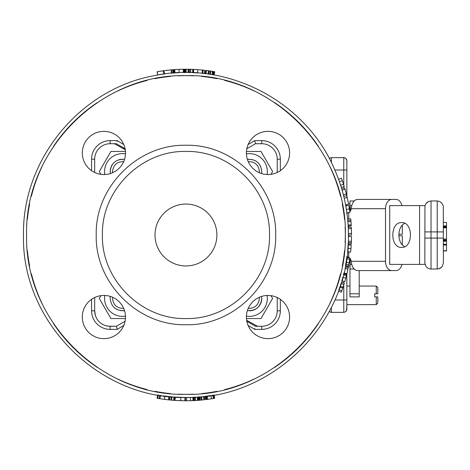 <?xml version="1.0" encoding="UTF-8"?>
<svg xmlns="http://www.w3.org/2000/svg" width="470" height="470" viewBox="0 0 470 470"><rect width="100%" height="100%" fill="white"/><g stroke="black" fill="none" stroke-linecap="round" stroke-linejoin="round"><path stroke-width="0.7" d="M212.552 71.375L212.722 71.405A165.775 165.775 0 0 1 213.11 71.463L213.392 71.516A165.775 165.775 0 0 1 213.398 71.516A165.775 165.775 0 0 1 213.838 71.587L214.285 71.663M213.28 74.859L213.897 74.965L213.28 74.859L213.838 71.587M214.126 75.006L214.702 71.74L214.12 75.006L213.715 74.936M164.629 73.949L165.246 73.872M162.191 74.295L162.608 74.231M158.32 74.912L158.936 74.806M174.076 69.654L174.035 72.985L173.794 69.672L174.164 69.648L174.399 72.956L173.912 72.991M172.778 73.079L173.612 73.014M170.963 73.238L172.508 73.103M174.934 69.595L179 69.372L179.135 72.691L175.38 72.891M183.982 69.237L184.61 69.231L184.639 72.55L184.023 72.556L184.933 72.55L184.91 69.231L183.318 69.249M178.23 72.727L178.8 72.703M184.211 72.556L184.187 69.237L184.211 72.556M183.359 72.568L183.976 72.556L183.359 72.568L183.306 69.249L184.175 69.237M185.474 69.225L185.48 72.544L185.462 69.225L186.102 69.225A165.775 165.775 0 0 1 188.118 69.243L190.697 69.296A165.775 165.775 0 0 1 192.77 69.366L192.635 72.686L193.499 72.721L193.652 69.407L193.017 69.378M192.635 72.686L193.252 72.709L193.399 69.395L193.493 72.721M189.768 69.272L189.692 72.592L190.603 72.615L190.697 69.296M188.076 72.562L188.693 72.568L188.076 72.562L188.118 69.243M185.48 72.544L186.096 72.544L186.102 69.225M193.887 69.419L197.823 69.654L197.588 72.962L193.534 72.721L193.687 69.407M197.441 72.95L196.948 72.921M202.658 73.408L203.563 73.502M205.772 70.418L205.378 73.714L205.766 70.418L206.4 70.494A165.775 165.775 0 0 1 208.416 70.758L213.11 71.463L212.845 74.789L213.404 71.516L212.845 74.789M205.378 73.714L205.995 73.784L206.4 70.494M205.155 73.684L205.555 70.388L205.155 73.684L205.784 73.761M210.26 74.377L210.619 74.43M211.512 71.211L212.475 71.364L211.952 74.642L212.563 74.742M210.178 71.005L209.708 74.289M208.416 70.758L207.963 74.043L209.033 74.195M169.923 70.007L171.203 69.883L171.497 73.191L171.903 73.156L171.615 69.848L172.237 69.795M162.949 74.184L164.418 73.978L163.977 70.688L171.48 69.86M157.086 71.763L157.662 75.03L160.705 74.519M157.074 71.763L157.65 75.03L157.321 71.716L163.977 70.688M338.406 291.118L341.314 292.187A165.552 165.552 0 0 0 341.813 290.812L338.899 289.767L339.828 287.1L342.759 288.092A165.552 165.552 0 0 0 343.041 287.24L343.923 284.526A165.552 165.552 0 0 0 344.322 283.222L341.367 282.317M343.041 287.24L340.11 286.265L340.967 283.604L343.923 284.526M348.411 235.076L351.501 235.076A165.552 165.552 0 0 0 351.495 233.431L348.399 233.461L348.288 228.673L351.378 228.549A165.552 165.552 0 0 0 351.319 227.186L348.229 227.333M351.166 224.478L351.249 225.794L348.158 225.964L347.87 221.787L350.955 221.535A165.552 165.552 0 0 0 350.714 218.838L347.63 219.138M346.772 212.005L346.384 209.432M346.625 210.995L345.797 206.001L348.846 205.449L349.956 212.417L348.846 205.449M343.529 195.491A162.456 162.456 0 0 0 343.359 194.821L346.361 194.051A165.552 165.552 0 0 1 346.76 195.649L343.752 196.384A162.456 162.456 0 0 0 343.546 195.561M343.359 194.821L342.107 190.197L345.08 189.339A165.552 165.552 0 0 0 344.698 188.029L341.731 188.905M340.627 185.315L340.821 185.92M340.838 185.979L339.405 181.661L342.325 180.645A165.552 165.552 0 0 0 341.473 178.253L338.565 179.317M348.217 242.937A162.456 162.456 0 0 0 348.229 242.638L351.319 242.784A165.552 165.552 0 0 1 351.255 244.1L348.164 243.93A162.456 162.456 0 0 0 348.211 243.002M347.624 250.968L347.847 248.483M347.718 249.952L348.106 244.899L351.196 245.087L350.614 252.12L351.196 245.087M347.213 272.453L348.487 266.466A165.552 165.552 0 0 0 348.54 266.179L345.503 265.591L346.842 257.49L349.909 257.918L349.715 259.281L349.909 257.918M346.666 258.729L349.709 259.293L349.151 262.795L348.811 264.733L345.767 264.181M345.521 265.48L345.755 264.228M345.75 264.281L346.114 262.195M342.36 278.91L341.907 280.496M342.254 279.292L342.148 279.668M344.804 281.624L345.779 278.164L344.804 281.624L341.831 280.755L342.548 278.246M342.736 277.553L342.847 277.136M346.449 275.602L343.447 274.844L343.67 273.945L346.678 274.686L345.779 278.164L346.678 274.686M211.118 71.146L210.754 71.093M206.183 70.465A165.775 165.775 0 0 1 206.277 70.477L206.859 70.553M197.823 69.654A165.775 165.775 0 0 1 202.4 70.048L204.562 70.277L204.18 73.573L204.562 70.277M197.365 69.619L198.099 69.672M192.77 69.366L193.399 69.395M179 69.372A165.775 165.775 0 0 1 183.306 69.249M178.576 69.39L178.923 69.378M184.61 69.231L184.91 69.231M172.508 69.772L173.359 69.707M174.405 72.956L174.17 69.648L173.671 69.683M158.384 71.534A165.775 165.775 0 0 1 160.423 71.205L162.82 70.847M164.823 70.582A165.775 165.775 0 0 1 166.709 70.347L168.554 70.142M171.203 69.883L171.615 69.848M341.813 290.812L342.759 288.092M343.846 273.235L346.854 273.963A165.552 165.552 0 0 0 346.901 273.757A165.552 165.552 0 0 0 348.276 267.518L345.244 266.913M343.893 273.029L346.901 273.757M344.957 268.323L347.982 268.958M351.495 233.431L351.378 228.549M351.249 225.794L350.955 221.535M347.765 220.571L350.849 220.295M346.889 212.839L349.956 212.417M346.361 194.051L345.08 189.339M341.279 187.407L344.24 186.502L343.564 184.352L344.24 186.502M340.621 185.297L343.564 184.352L342.325 180.645M345.568 204.755L348.611 204.18A165.552 165.552 0 0 0 346.901 196.237L346.86 196.243M344.193 198.222L347.207 197.523M347.788 200.12L348.123 201.724M347.87 200.508L348.417 203.169M351.319 242.784A165.552 165.552 0 0 0 351.378 241.363A165.552 165.552 0 0 0 351.495 236.492L348.399 236.463M348.288 241.245L351.378 241.363L351.484 237.655M347.536 251.803L350.614 252.12M348.564 266.061L349.151 262.8L346.102 262.278M349.421 261.156L349.539 260.439M348.54 266.179L348.811 264.733M350.955 221.511L351.113 223.638M348.023 223.849L347.87 221.758M349.169 207.305L349.686 210.531M346.19 208.245L346.12 207.816M342.342 180.686L343.312 183.576M340.374 184.54L340.527 185.016M340.515 184.969L339.416 181.702M351.072 246.973L350.802 250.228M347.953 247.179L347.982 246.738M345.656 278.61L345.573 278.916M348.411 235C348.352 211.688 343.552 189.398 334.005 168.131C304.913 100.574 226.141 60.054 154.26 75.67C80.088 88.989 22.096 159.653 23.5 235C21.262 321.809 99.147 399.694 185.956 397.456C272.764 399.694 350.649 321.809 348.411 235C348.352 211.688 343.552 189.398 334.005 168.131C304.913 100.574 226.141 60.054 154.26 75.67C80.088 88.989 22.096 159.653 23.5 235C21.262 321.809 99.147 399.694 185.956 397.456C272.764 399.694 350.649 321.809 348.411 235M96.215 235C94.981 187.048 138.004 144.026 185.956 145.265C233.907 144.026 276.93 187.048 275.69 235C276.93 282.952 233.907 325.974 185.956 324.735C138.004 325.974 94.981 282.952 96.215 235M82.244 317.05L82.655 312.826L83.889 308.761L85.892 305.018L88.583 301.734L91.867 299.043L95.616 297.04L99.675 295.806L103.905 295.389L108.129 295.806L112.189 297.04L115.937 299.043L119.221 301.734L121.912 305.018L123.915 308.761L125.149 312.826L125.561 317.05L125.149 321.28L123.915 325.34L121.912 329.088L119.221 332.366L115.937 335.063L112.189 337.066L108.129 338.294L103.905 338.711L99.675 338.294L95.616 337.066L91.867 335.063L88.583 332.366L85.892 329.088L83.889 325.34L82.655 321.28L82.244 317.05M246.345 317.05L246.762 312.826L247.996 308.761L249.999 305.018L252.69 301.734L255.974 299.043L259.716 297.04L263.782 295.806L268.006 295.389L272.23 295.806L276.295 297.04L280.038 299.043L283.322 301.734L286.019 305.018L288.016 308.761L289.25 312.826L289.667 317.05L289.25 321.28L288.016 325.34L286.019 329.088L283.322 332.366L280.038 335.063L276.295 337.066L272.23 338.294L268.006 338.711L263.782 338.294L259.716 337.066L255.974 335.063L252.69 332.366L249.999 329.088L247.996 325.34L246.762 321.28L246.345 317.05M246.345 152.95L246.762 148.72L247.996 144.66L249.999 140.912L252.69 137.634L255.974 134.937L259.716 132.934L263.782 131.706L268.006 131.289L272.23 131.706L276.295 132.934L280.038 134.937L283.322 137.634L286.019 140.912L288.016 144.66L289.25 148.72L289.667 152.95L289.25 157.174L288.016 161.239L286.019 164.982L283.322 168.266L280.038 170.957L276.295 172.96L272.23 174.194L268.006 174.611L263.782 174.194L259.716 172.96L255.974 170.957L252.69 168.266L249.999 164.982L247.996 161.239L246.762 157.174L246.345 152.95M82.244 152.95L82.655 148.72L83.889 144.66L85.892 140.912L88.583 137.634L91.867 134.937L95.616 132.934L99.675 131.706L103.905 131.289L108.129 131.706L112.189 132.934L115.937 134.937L119.221 137.634L121.912 140.912L123.915 144.66L125.149 148.72L125.561 152.95L125.149 157.174L123.915 161.239L121.912 164.982L119.221 168.266L115.937 170.957L112.189 172.96L108.129 174.194L103.905 174.611L99.675 174.194L95.616 172.96L91.867 170.957L88.583 168.266L85.892 164.982L83.889 161.239L82.655 157.174L82.244 152.95M269.504 235C270.655 279.644 230.6 319.7 185.956 318.548C141.311 319.7 101.256 279.644 102.407 235C101.256 190.356 141.311 150.3 185.956 151.452C230.6 150.3 270.655 190.356 269.504 235M216.899 235A30.944 30.944 0 0 1 170.481 261.796A30.944 30.944 0 0 1 170.481 208.204A30.944 30.944 0 0 1 216.899 235M168.366 399.835L159.882 398.713L160.405 395.435L159.788 395.335L161.263 395.57M168.554 399.858L168.9 396.557L163.037 395.828M164.629 396.051L165.246 396.128M164.453 399.371L164.929 396.087M164.993 396.098L165.511 396.163M159.788 395.335L159.254 398.607A165.775 165.775 0 0 0 159.882 398.713L157.75 398.354L158.308 395.082L158.936 395.194M173.912 397.009L174.399 397.044L173.912 397.009L173.671 400.317L174.164 400.352L174.399 397.044L174.17 400.352L173.671 400.317A165.775 165.775 0 0 1 171.515 400.14L171.803 396.839L170.246 396.692M184.722 397.45L174.946 397.079L174.717 400.393L175.028 400.411M184.698 400.769L174.934 400.405L175.38 397.109M175.457 397.115L176.638 397.185M176.773 397.197L177.12 397.215M177.261 397.221L179.135 397.309M184.91 400.769L184.933 397.45L184.54 397.45M179.939 397.344L178.23 397.273M184.211 397.444L183.594 397.438M187.43 397.45L186.096 397.456M185.909 397.456L185.48 397.456L185.462 400.775L185.48 397.456M193.646 400.593L193.493 397.279L193.652 400.593L193.017 400.622A165.775 165.775 0 0 1 190.579 400.71L190.485 397.391L189.128 397.426M188.834 397.426L187.865 397.444M193.493 397.279L192.87 397.309L193.493 397.279M198.093 400.328L197.858 397.015L198.099 400.328L197.465 400.375A165.775 165.775 0 0 1 195.408 400.505L195.22 397.191L193.699 397.268M195.408 400.505L194.78 400.54L194.604 397.226L195.702 397.162M197.852 397.021L197.236 397.062L197.465 400.375M204.556 399.729L204.18 396.427L204.562 399.723L203.927 399.794A165.775 165.775 0 0 1 201.883 400.005L199.527 400.217A165.775 165.775 0 0 1 198.792 400.276L198.54 396.968L197.858 397.015M199.868 396.856L199.251 396.909L199.868 396.856L200.155 400.164M201.883 400.005L201.548 396.704M204.18 396.427L203.563 396.498L203.927 399.794M205.866 396.228L207.041 396.081L206.424 396.157L206.847 399.453A165.775 165.775 0 0 1 206.412 399.506L205.549 399.612L205.155 396.316L205.555 399.612M206.001 396.21L205.384 396.286L206.001 396.21L206.412 399.506M213.715 395.064L214.12 394.994L213.715 395.064L214.285 398.337L214.702 398.26L214.12 394.994L214.702 398.26L213.298 398.501A165.775 165.775 0 0 1 211.529 398.789L211.018 395.511L207.135 396.069L207.564 399.359L205.772 399.582L205.384 396.286M213.01 395.188L213.562 398.46L212.751 395.229M210.619 395.57L210.26 395.628L210.619 395.57M212.845 395.211L212.229 395.317M169.6 399.964L168.66 399.87L169.006 396.568L168.601 396.527L169.929 396.662M173.001 396.939L172.508 396.897L173.001 396.939M158.678 395.147L157.662 394.97L157.074 398.237M161.292 395.57L160.675 395.476M207.564 399.359L211.529 398.789A165.775 165.775 0 0 1 211.118 398.854L210.754 398.907L211.118 398.854M194.78 400.54L193.946 400.581M198.792 400.276L197.365 400.381M190.579 400.71L185.474 400.775M180.838 397.373L180.733 400.693L179.816 400.657M178.706 400.616L178.071 400.587M170.898 400.088L169.923 399.994M173.736 400.322L173.359 400.293M157.75 398.354L158.308 395.082M164.911 399.43L164.3 399.353M158.12 398.419L157.321 398.284M168.248 399.823L166.309 399.606M330.786 312.297L329.264 311.51L331.391 312.362L331.391 307.386M345.485 311.839L343.77 312.362L331.391 312.362L329.264 311.51M346.801 309.871L345.955 311.451L346.86 309.266L346.86 273.928M376.259 304.625L377.804 303.074L377.804 296.887L376.259 296.887L376.259 304.625L346.86 304.625L346.625 310.447L345.485 311.839L343.77 312.362L343.77 299.983L334.846 299.983M346.86 267.236L346.86 265.856M330.786 157.703L329.264 158.49M345.485 158.161L343.77 157.638L331.391 157.638L331.391 162.614M346.801 160.129L345.485 158.161L343.77 157.638L343.77 170.017L334.846 170.017M346.86 197.6L346.86 160.734L345.955 158.549L344.369 157.703M346.86 205.807L346.86 204.509M346.337 159.019L346.86 160.734M346.637 256.661L348.74 257.202L349.58 257.871M346.637 213.339L349.128 212.528M425.039 264.399L389.718 264.399L389.718 205.601L425.039 205.601M389.718 205.601L391.839 205.601M401.956 264.399A9.283 6.298 -90 0 1 396.016 270.585L357.723 270.585A9.283 6.298 -90 0 1 351.513 262.847L350.92 260.01L349.868 258.189M402.314 244.776L402.314 235.775L398.819 235.775M349.868 211.811L350.92 209.99L351.513 207.153A9.283 6.298 -90 0 1 357.723 199.415L396.016 199.415A9.283 6.298 -90 0 1 401.956 205.601M398.819 234.225L402.314 234.225L402.314 225.224M391.815 270.585A9.283 6.298 -90 0 1 385.518 261.302L385.518 208.698A9.283 6.298 -90 0 1 391.815 199.415M391.839 264.399L389.718 264.399M354.239 200.96L349.956 200.96L349.956 207.153L350.074 205.601L351.783 205.601M349.956 204.056L348.587 204.056M376.259 296.887L374.713 296.887L374.713 293.791L377.804 293.791L377.804 287.605L376.259 286.06L376.259 293.791M104.828 295.413A17.948 17.948 0 0 0 125.543 316.128M125.513 318.548L110.908 318.548L99.293 298.432L100.933 295.595M122.517 310.811A12.379 12.379 0 0 0 124.591 310.635C116.031 310.999 111.214 306.934 110.144 298.432L110.315 296.364L110.144 298.432M114.057 307.468L114.357 307.738M117.048 309.536L117.412 309.707M120.502 310.647L120.902 310.705M270.973 295.595L272.612 298.432L261.003 318.548L246.398 318.548M246.368 316.128A17.948 17.948 0 0 0 267.078 295.413M249.388 310.811A12.379 12.379 0 0 0 258.136 307.192M258.147 307.18A12.379 12.379 0 0 0 261.526 300.853M261.532 300.841A12.379 12.379 0 0 0 261.708 299.654M247.373 310.647L247.772 310.705M261.661 296.817L261.602 296.417M125.543 153.872A17.948 17.948 0 0 0 104.828 174.587M100.933 174.405L99.293 171.568L110.908 151.452L125.513 151.452M122.118 159.195L121.712 159.213M120.608 159.336L119.609 159.536M118.54 159.847L118.158 159.982M115.309 161.504L114.986 161.745M112.7 164.03L111.602 165.728L110.38 169.153L110.315 173.636M246.398 151.452L261.003 151.452L272.612 171.568L270.973 174.405M267.078 174.587A17.948 17.948 0 0 0 246.368 153.872M247.473 159.336L247.32 159.365C255.874 159.001 260.691 163.067 261.767 171.568L261.59 173.636A12.379 12.379 0 0 0 261.708 172.784M261.661 169.952L261.602 169.547M260.662 166.456L260.492 166.092M258.694 163.407L258.424 163.102M255.927 161.057L255.58 160.846M252.59 159.612L252.202 159.512M248.983 159.195L248.577 159.213M124.591 159.365C116.031 159.001 111.214 163.067 110.144 171.568M112.594 172.79L112.518 171.568C113.305 164.917 117.048 161.604 123.745 161.639M123.745 308.361C117.048 308.396 113.305 305.083 112.518 298.432L112.594 297.21M247.32 310.635C255.874 310.999 260.691 306.934 261.767 298.432L261.59 296.364M259.317 297.21L259.393 298.432C258.606 305.083 254.863 308.396 248.166 308.361M248.166 161.639C254.863 161.604 258.606 164.917 259.393 171.568L259.317 172.79M91.574 299.243L91.574 310.811A18.565 18.565 0 0 0 110.144 329.376L117.294 329.376A127.252 127.252 0 0 1 123.874 325.434A127.252 127.252 0 0 0 117.294 329.376L116.39 326.286L108.623 326.209L105.656 325.622M117.024 141.529L117.294 140.624A127.252 127.252 0 0 0 123.874 144.566A127.252 127.252 0 0 1 117.294 140.624L110.144 140.624A18.565 18.565 0 0 0 91.574 159.189L91.574 170.757M254.881 328.471L254.617 329.376A127.252 127.252 0 0 0 248.031 325.434A127.252 127.252 0 0 1 254.617 329.376L261.767 329.376A18.565 18.565 0 0 0 280.332 310.811L280.332 299.243M280.332 159.189A18.565 18.565 0 0 0 261.767 140.624L254.617 140.624A127.252 127.252 0 0 1 248.031 144.566A127.252 127.252 0 0 0 254.617 140.624L255.516 143.714L261.767 143.714A15.475 15.475 0 0 1 277.235 159.189L277.235 172.543L277.235 159.189L280.332 159.189L280.332 170.757M117.195 329.035L117.294 329.376A127.252 127.252 0 0 1 123.874 325.434M437.218 200.96L437.218 269.04L438.422 268.916L440.654 267.994L442.364 266.29L443.404 262.847L443.286 205.942L441.594 202.776L439.585 201.43L437.218 200.96L431.025 200.96L428.658 201.43L425.885 203.71L424.956 205.942L424.839 262.847L425.885 266.29L427.588 267.994L429.821 268.916L431.025 269.04L431.025 200.96L428.658 201.43L426.654 202.776M443.404 225.888L446.5 225.888L446.5 222.457L443.404 222.457M446.5 225.888L446.5 227.145L443.404 227.145M443.404 227.827L446.5 227.827L446.5 227.192L443.404 227.192L446.5 227.192L446.5 239.953L443.404 239.953M443.404 250.757L446.5 250.757L446.5 240.611L443.404 240.611M441.594 267.224L438.422 268.916L431.025 269.04M401.615 222.621C413.341 221.858 413.341 248.142 401.615 247.379C389.883 248.142 389.883 221.858 401.615 222.621M404.752 223.385C396.968 226.628 396.968 243.372 404.752 246.615M350.25 207.153L350.25 211.3M350.25 258.7L350.074 264.399L351.783 264.399M350.25 262.847L349.956 269.04L354.239 269.04M349.956 207.153L349.956 211.706M349.956 258.294L349.956 262.847M359.209 270.585L359.209 293.791L349.956 293.791L349.956 296.887L359.209 296.887L359.209 293.791M349.956 269.04L349.956 293.791M359.209 296.887L349.956 296.887M347.16 272.676L347.935 269.187M346.86 266.155L348.487 266.466M214.467 71.699L213.897 74.965M209.044 70.841L208.58 74.131M210.807 71.099L210.307 74.383M202.4 70.048L202.071 73.349M203.028 70.106L202.688 73.408M188.746 69.249L188.693 72.568M183.934 69.237L183.976 72.556M184.698 69.231L184.722 72.55M172.995 69.736L173.254 73.044M173.73 69.677L173.976 72.985L173.736 69.677M163.331 70.776L163.783 74.066M172.737 69.754L173.001 73.062M348.1 225.018L351.19 224.825M346.384 209.414L349.439 208.927M347.859 248.36L350.943 248.612M342.789 277.359L345.779 278.164M27.366 250.663A159.359 159.359 0 0 0 29.651 266.055A159.359 159.359 0 0 1 27.366 250.663M31.384 273.769A159.359 159.359 0 0 0 35.902 288.656A159.359 159.359 0 0 1 31.384 273.769M35.92 288.715A159.359 159.359 0 0 0 41.877 303.103A159.359 159.359 0 0 1 35.92 288.715M53.48 323.583A159.359 159.359 0 0 0 67.845 341.984A159.359 159.359 0 0 1 53.48 323.583M67.909 342.054A159.359 159.359 0 0 0 78.901 353.046A159.359 159.359 0 0 1 67.909 342.054M78.966 353.105A159.359 159.359 0 0 0 97.372 367.47A159.359 159.359 0 0 1 78.966 353.105M117.853 379.073A159.359 159.359 0 0 0 132.24 385.036A159.359 159.359 0 0 1 117.853 379.073M132.293 385.053A159.359 159.359 0 0 0 147.186 389.571A159.359 159.359 0 0 1 132.293 385.053M154.9 391.304A159.359 159.359 0 0 0 170.293 393.59A159.359 159.359 0 0 1 154.9 391.304M178.183 394.171A159.359 159.359 0 0 0 193.728 394.171A159.359 159.359 0 0 1 178.183 394.171M201.618 393.59A159.359 159.359 0 0 0 217.011 391.304A159.359 159.359 0 0 1 201.618 393.59M224.725 389.571A159.359 159.359 0 0 0 239.612 385.053A159.359 159.359 0 0 1 224.725 389.571M239.671 385.036A159.359 159.359 0 0 0 254.059 379.073A159.359 159.359 0 0 1 239.671 385.036M274.539 367.47A159.359 159.359 0 0 0 292.939 353.105A159.359 159.359 0 0 1 274.539 367.47M293.01 353.046A159.359 159.359 0 0 0 304.002 342.054A159.359 159.359 0 0 1 293.01 353.046M304.061 341.984A159.359 159.359 0 0 0 318.425 323.583A159.359 159.359 0 0 1 304.061 341.984M330.028 303.103A159.359 159.359 0 0 0 335.991 288.715M336.009 288.656A159.359 159.359 0 0 0 340.527 273.769M342.26 266.055A159.359 159.359 0 0 0 344.545 250.663M345.127 242.773A159.359 159.359 0 0 0 345.127 227.227M344.545 219.337A159.359 159.359 0 0 0 342.26 203.945M340.527 196.231A159.359 159.359 0 0 0 336.009 181.344M335.991 181.285A159.359 159.359 0 0 0 330.028 166.897M318.425 146.417A159.359 159.359 0 0 0 304.061 128.016A159.359 159.359 0 0 1 318.425 146.417M304.002 127.946A159.359 159.359 0 0 0 293.01 116.954A159.359 159.359 0 0 1 304.002 127.946M292.939 116.895A159.359 159.359 0 0 0 274.539 102.531A159.359 159.359 0 0 1 292.939 116.895M254.059 90.927A159.359 159.359 0 0 0 239.671 84.964A159.359 159.359 0 0 1 254.059 90.927M239.612 84.947A159.359 159.359 0 0 0 224.725 80.429A159.359 159.359 0 0 1 239.612 84.947M217.011 78.696A159.359 159.359 0 0 0 201.618 76.41A159.359 159.359 0 0 1 217.011 78.696M193.728 75.829A159.359 159.359 0 0 0 178.183 75.829A159.359 159.359 0 0 1 193.728 75.829M170.293 76.41A159.359 159.359 0 0 0 154.9 78.696A159.359 159.359 0 0 1 170.293 76.41M147.186 80.429A159.359 159.359 0 0 0 132.293 84.947A159.359 159.359 0 0 1 147.186 80.429M132.24 84.964A159.359 159.359 0 0 0 117.853 90.927A159.359 159.359 0 0 1 132.24 84.964M97.372 102.531A159.359 159.359 0 0 0 78.966 116.895A159.359 159.359 0 0 1 97.372 102.531M78.901 116.954A159.359 159.359 0 0 0 67.909 127.946A159.359 159.359 0 0 1 78.901 116.954M67.845 128.016A159.359 159.359 0 0 0 53.48 146.417A159.359 159.359 0 0 1 67.845 128.016M41.877 166.897A159.359 159.359 0 0 0 35.92 181.285A159.359 159.359 0 0 1 41.877 166.897M35.902 181.344A159.359 159.359 0 0 0 31.384 196.231A159.359 159.359 0 0 1 35.902 181.344M29.651 203.945A159.359 159.359 0 0 0 27.366 219.337A159.359 159.359 0 0 1 29.651 203.945M345.315 235C347.512 320.152 271.108 396.557 185.956 394.359C100.797 396.557 24.399 320.152 26.596 235C24.399 149.848 100.797 73.443 185.956 75.641C271.108 73.443 347.512 149.848 345.315 235M207.47 399.371L207.041 396.081M193.887 400.581L193.722 397.268M201.254 400.064L200.943 396.762M199.527 400.217L199.251 396.909M186.631 400.769L186.619 397.456M193.017 400.622L192.87 397.309M169.423 399.947L169.752 396.645L169.417 399.947M170.886 400.088L171.186 396.78M157.491 398.313L158.061 395.041M157.086 398.237L157.662 394.97M169.112 399.917L169.447 396.615M91.574 159.189L94.67 159.189L94.67 172.543L94.67 159.189A15.475 15.475 0 0 1 110.144 143.714L114.363 143.714L125.326 149.736M114.363 326.286L110.144 326.286A15.475 15.475 0 0 1 94.67 310.811L94.67 297.457L94.67 310.811L95.34 315.311M246.75 321.216L255.516 326.286L261.767 326.286L261.767 329.376A18.565 18.565 0 0 0 280.332 310.811L277.235 310.811L277.235 297.457L277.235 310.811A15.475 15.475 0 0 1 261.767 326.286L257.542 326.286L246.586 320.264M257.542 143.714L261.767 143.714L261.767 140.624M346.86 299.983L343.77 299.983L343.77 285.014M343.77 273.558L343.77 273.969M343.77 281.324L343.77 283.052M346.86 170.017L343.77 170.017L343.77 184.986M343.77 186.649L343.77 188.305M348.74 257.202L348.74 251.926M348.74 244.941L348.74 243.959M348.74 236.469L348.74 235.076M348.74 227.304L348.74 225.929M348.74 219.032L348.74 212.798M385.518 208.698L351.278 208.698M385.518 261.302L351.278 261.302M110.144 140.624L110.144 143.714L116.39 143.714L125.161 148.784M246.75 148.784L255.516 143.714M125.161 321.216L116.39 326.286M110.144 329.376L110.144 326.286M91.574 310.811L94.67 310.811M254.617 329.376A127.252 127.252 0 0 0 248.031 325.434M446.5 226.522L443.404 226.522M446.5 239.083L443.404 239.083M446.5 241.245L443.404 241.245M446.5 244.288L443.404 244.288M446.5 245.011L443.404 245.011M446.5 250.88L443.404 250.88M443.404 231.904L424.839 231.904M443.404 238.096L424.839 238.096M419.563 264.399L419.563 205.601M174.946 72.921L174.717 69.607M173.007 73.062L172.743 69.754M213.121 395.164L213.674 398.437M193.534 397.279L193.687 400.593M346.86 265.944L347.324 265.944M348.587 265.944L349.956 265.944M376.259 286.06L359.209 286.06M349.956 286.06L346.86 286.06M446.5 227.192L443.404 227.192M446.5 250.939L443.404 250.939"/></g></svg>
